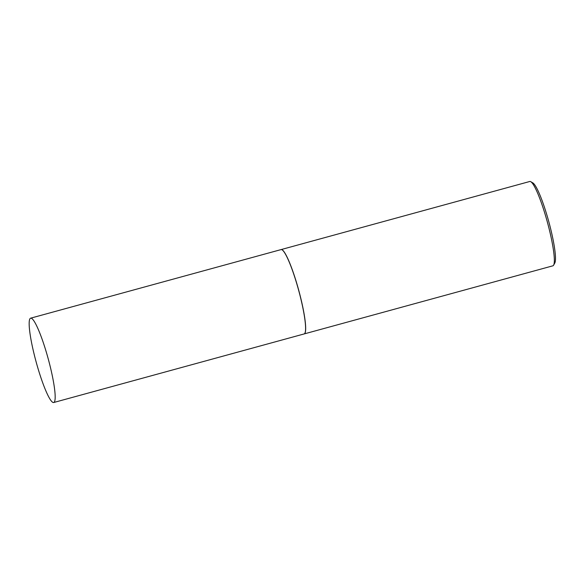 <?xml version="1.0" encoding="UTF-8"?>
<svg xmlns="http://www.w3.org/2000/svg" width="584" height="584" viewBox="0 0 584 584"><rect width="100%" height="100%" fill="white"/><g stroke="black" fill="none" stroke-linecap="round" stroke-linejoin="round"><path stroke-width="0.88" d="M48.202 358.773A43.72 6.234 74.7 0 1 53.713 402.515A43.72 6.234 74.7 0 1 36.135 361.919A43.72 6.234 74.7 0 1 30.623 318.178A43.72 6.234 74.7 0 1 48.202 358.773M30.623 318.178L281.035 249.602A43.72 6.234 74.7 0 1 298.621 290.197A43.72 6.234 74.7 0 1 304.133 333.938L53.713 402.515M281.079 249.594A43.72 6.234 74.7 0 1 281.123 249.58A43.72 6.234 74.7 0 1 298.701 290.175A43.72 6.234 74.7 0 1 304.213 333.917A43.72 6.234 74.7 0 1 304.169 333.924M281.123 249.58L529.783 181.485A43.72 6.234 74.7 0 1 530.768 181.69A43.72 6.234 74.7 0 1 547.361 222.081A43.72 6.234 74.7 0 1 553.625 265.143A43.72 6.234 74.7 0 1 552.873 265.822L304.213 333.917M530.768 181.69L532.864 182.916A41.968 5.986 74.7 0 1 548.792 221.686A41.968 5.986 74.7 0 1 554.8 263.026L553.625 265.143"/></g></svg>
